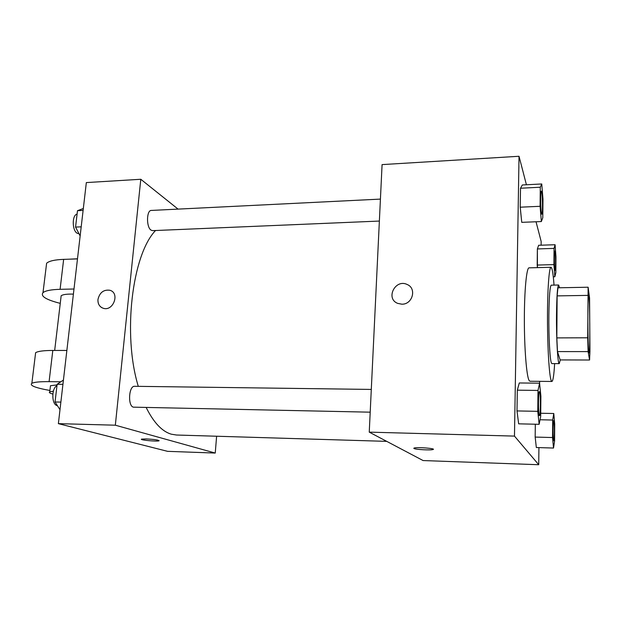 <?xml version="1.0" encoding="UTF-8"?>
<svg xmlns="http://www.w3.org/2000/svg" width="621" height="621" viewBox="0 0 621 621"><rect width="100%" height="100%" fill="white"/><g stroke="black" fill="none" stroke-linecap="round" stroke-linejoin="round"><path stroke-width="0.93" d="M588.855 352.34C587.707 347.333 587.474 293.376 588.607 295.239C589.849 294.191 590.315 353.954 589.057 352.93L588.855 352.34M589.95 351.346L589.57 297.987L588.118 287.22L587.699 337.793L588.11 351.61L589.577 360.017L589.95 351.346M587.714 295.386L557.13 295.891L556.827 337.902L587.699 337.793M588.11 351.61L557.487 351.587L560.126 359.924L589.577 360.017M557.487 351.587L556.827 337.902M557.13 295.891L557.937 287.802L588.118 287.22M559.568 287.771L558.644 285.008C557.448 286.126 556.734 296.147 556.509 315.064C556.284 339.167 557.782 364.543 559.257 363.627L560.266 359.924M559.257 363.627L551.883 363.595L551.355 362.874C549.888 359.443 548.638 336.326 548.863 315.15C549.135 296.271 549.942 286.273 551.269 285.155L558.644 285.008M554.638 363.603C553.963 375.115 553.047 381.069 551.906 381.465L551.207 380.595C549.259 376.078 547.512 348.443 547.481 319.186C547.427 289.898 549.096 266.976 551.013 267.278C552.162 267.667 553.171 273.605 554.025 285.093M551.906 381.465L529.93 381.247L529.038 380.378C526.53 375.884 524.326 348.451 524.357 319.404C524.357 290.325 526.569 267.558 529.045 267.845L551.013 267.278M541.753 183.971L522.331 184.973L520.514 188.233L520.219 207.189L521.756 222.341L541.349 221.557L542.785 217.715L542.979 199.194L541.753 183.971L540.286 187.231L540.076 206.304L541.349 221.557M555.081 244.736L538.648 245.272L537.375 248.936L537.421 267.628L537.188 265.066L553.924 264.624L554.832 276.764L555.842 272.689L555.958 256.877L555.081 244.736L554.048 248.408L553.924 264.624M541.124 245.186L541.163 241.491L536.039 221.767M526.422 184.763L519.024 156.275L514.475 436.105L538.725 464.725L538.919 447.601M539.618 383.475L539.633 381.348M539.587 383.18L519.288 382.963L517.332 390.167L516.998 410.931L518.659 423.832L539.137 424.306L540.681 416.497L540.891 396.252L539.587 383.18L538.003 390.43L537.77 411.335L539.137 424.306M552.55 437.541L535.162 437.068L535.318 424.221L535.162 437.068L536.334 447.524L553.513 448.052L554.576 441.135L554.7 424.096L553.777 413.508L552.69 420.037L552.55 437.541L553.513 448.052M519.024 156.275L382.078 164.604L369.247 432.138L514.475 436.105M401.841 304.189L397.665 303.374C385.214 298.569 395.391 278.534 407.221 284.519C416.955 288.4 412.577 304.546 401.841 304.189M369.247 432.138L423.103 460.557L538.725 464.725M433.318 449.286L432.938 449.534C430.632 450.396 415.465 449.55 413.99 448.478L414.176 448.02C417.165 446.934 436.912 448.541 432.938 449.542C430.632 450.404 415.465 449.55 413.99 448.486L413.796 448.269M397.665 303.374C385.214 298.569 395.391 278.534 407.221 284.519C416.955 288.4 412.577 304.546 401.849 304.189M386.743 441.368L176.418 435.018L171.295 434.188C162.042 431.463 153.674 422.575 146.191 407.531M138.289 386.347C122.43 334.564 132.141 254.695 155.545 230.515M379.369 221.06L152.58 230.639L151.058 230.135C146.191 227.239 146.447 210.115 151.345 210.434L380.425 199.1M370.209 412.173L133.36 407.159C127.561 405.855 128.819 385.625 134.641 386.301L371.296 389.429M58.374 423.646L86.335 182.582L140.788 179.267L178.072 209.114L140.788 179.267L115.335 425.199L215.246 453.058L216.613 436.229L215.246 453.058L167.592 451.343L58.374 423.646L115.335 425.199L215.246 453.058M553.668 440.77L553.567 440.708C552.744 439.808 552.806 420.083 553.629 420.673L553.653 420.681M540.712 413.244L553.777 413.508M540.037 419.757L552.69 420.037M535.162 437.068L536.334 447.524M553.622 440.708C552.799 439.815 552.861 420.083 553.684 420.673C554.553 420.238 554.569 441.236 553.699 440.778L553.622 440.708M555.089 270.329L554.887 269.956C554.173 267.488 554.126 250.519 554.832 251.039L554.863 251.047M538.648 245.272L537.375 248.936L554.048 248.408M537.375 248.936L537.188 265.066M553.28 276.803L554.832 276.764M554.933 269.956C554.227 267.488 554.18 250.519 554.887 251.039C555.694 250.589 555.935 270.748 555.12 270.337L554.933 269.956M539.37 415.674L539.3 415.558C538.135 414.176 538.236 390.935 539.401 391.649C540.65 391.137 540.689 416.21 539.432 415.674L539.23 415.558C538.065 414.176 538.166 390.935 539.331 391.649L539.362 391.657M519.288 382.963L517.332 390.167L538.003 390.43M517.332 390.167L516.998 410.931L537.77 411.335M516.998 410.931L518.659 423.832M541.434 213.562C540.449 210.069 540.379 190.546 541.349 191.136L541.38 191.144C542.544 190.6 542.948 214.664 541.799 214.191L541.434 213.562M522.331 184.973L520.514 188.233L540.286 187.231M520.514 188.233L520.219 207.189L540.076 206.304M520.219 207.189L521.756 222.341M541.737 214.198L541.496 213.554C540.518 210.069 540.441 190.538 541.411 191.136L541.349 191.136M63.427 380.052L57.132 384.259L55.052 401.981L59.989 409.697M57.132 384.259L62.931 384.337M55.052 401.981L60.874 402.098M57.404 405.653L57.109 405.583C51.504 404.543 51.38 388.156 56.961 385.711M83.323 208.509L77.485 210.698L75.56 227.084L80.14 235.949M77.485 210.698L83.105 210.41M75.56 227.084L81.204 226.836M79.007 233.752L77.221 233.271C72.02 230.632 71.904 214.882 77.074 214.152M141.409 439.272C140.928 440.188 157.074 441.624 158.929 440.832L159.155 440.669M146.346 438.923C154.683 439.404 158.875 440.041 158.929 440.832C156.787 441.71 138.716 439.916 141.635 439.109L146.346 438.923M103.257 308.272C113.255 311.703 120.14 292.988 109.909 290.279C103.668 289.44 99.686 292.483 97.978 299.392C99.686 292.475 103.66 289.44 109.909 290.279C120.14 292.98 113.247 311.703 103.257 308.272C99.484 306.859 97.73 303.894 97.971 299.392C97.707 303.304 99.081 306.114 102.108 307.822M140.788 179.267L115.335 425.199M66.866 350.454L52.808 350.446C43.734 350.485 38.013 351.23 35.622 352.681L35.335 355.018M60.974 297.312L61.161 295.759C62.861 294.486 66.944 293.935 73.394 294.121M60.253 303.366C46.07 299.757 40.318 296.194 42.996 292.662C45.418 290.682 51.116 289.572 60.09 289.316L73.992 289.006M50.363 386.704L50.48 385.726L57.054 384.904M49.913 390.477C35.327 387.846 29.311 385.455 31.865 383.304C34.233 382.125 39.969 381.573 49.09 381.643L60.835 381.783M52.824 394.063L52.141 393.861C49.587 393.077 48.787 392.402 49.75 391.859L53.367 391.191M46.187 266.704L46.614 263.242C49.051 261.014 54.733 259.725 63.652 259.368L77.478 258.91M77.493 258.778L69.56 259.167M52.808 350.446L49.09 381.643M63.652 259.368L60.09 289.316M54.671 350.446L61.161 295.759M49.75 391.859L50.48 385.726M35.622 352.681L31.865 383.304M46.614 263.242L42.996 292.662"/></g></svg>
